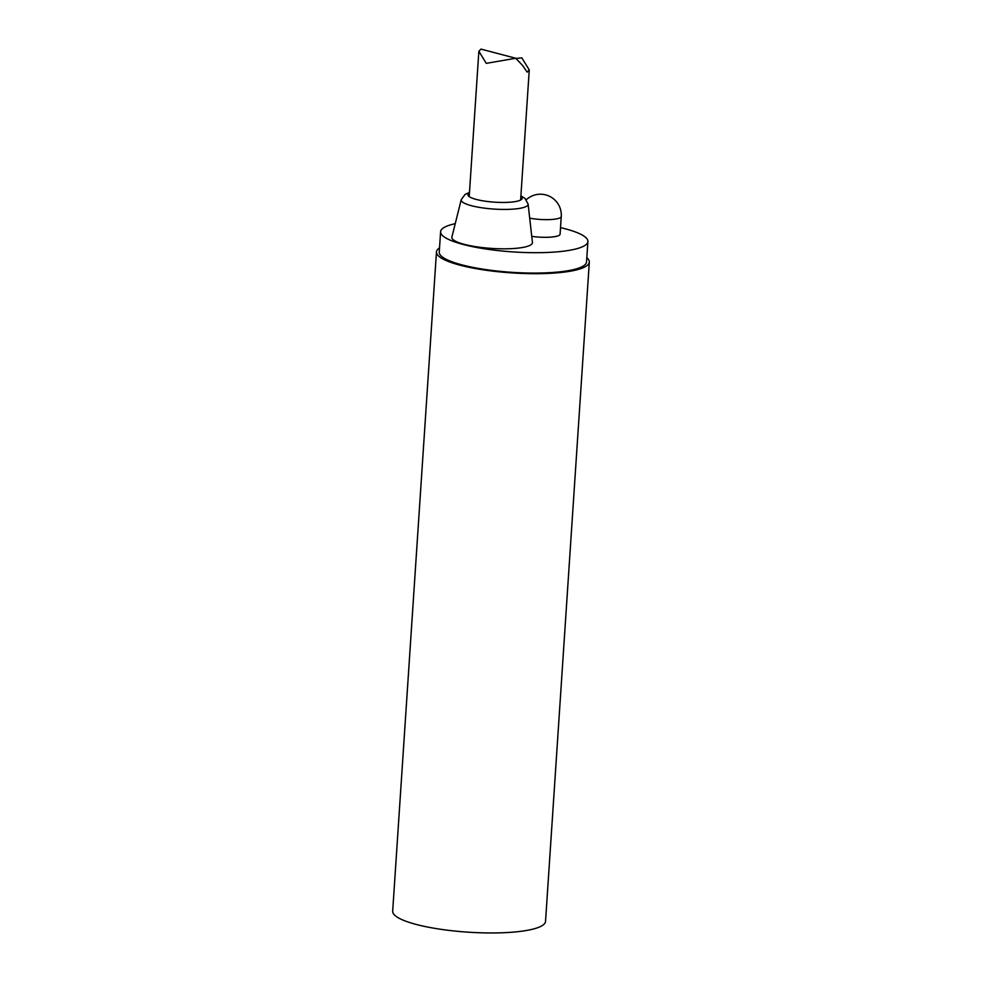 <?xml version="1.0" encoding="UTF-8"?>
<svg xmlns="http://www.w3.org/2000/svg" width="982" height="982" viewBox="0 0 982 982"><rect width="100%" height="100%" fill="white"/><g stroke="black" fill="none" stroke-linecap="round" stroke-linejoin="round"><path stroke-width="1.47" d="M529.703 218.151A20.892 4.333 -176.2 0 0 550.571 219.551A20.892 4.333 -176.2 0 0 561.262 216.494L560.084 234.17A20.892 4.333 -176.2 0 1 531.753 236.355M560.526 227.628A73.81 15.331 -176.2 0 1 565.202 228.781A73.81 15.331 -176.2 0 1 587.899 241.523A73.81 15.331 -176.2 0 1 513.23 251.932A73.81 15.331 -176.2 0 1 440.599 231.74A73.81 15.331 -176.2 0 1 455.231 223.687M528.12 204.109L532.428 242.407A40.385 8.384 -176.2 0 1 491.577 248.409A40.385 8.384 -176.2 0 1 451.892 237.055L461.233 199.665A33.548 6.972 3.8 0 0 471.507 205.717A33.548 6.972 3.8 0 0 508.16 209.387A33.548 6.972 3.8 0 0 528.12 204.109L525.002 198.389L520.902 195.835M587.899 241.523L586.549 261.912A73.81 15.331 -176.2 0 1 511.88 272.321A73.81 15.331 -176.2 0 1 439.249 252.129L440.599 231.74M520.853 196.474A27.152 5.634 -176.2 0 1 522.129 198.339A27.152 5.634 -176.2 0 1 505.497 202.427A27.152 5.634 -176.2 0 1 476.282 199.432A27.152 5.634 -176.2 0 1 467.935 194.743A27.152 5.634 -176.2 0 1 469.433 193.061M586.831 257.677A76.596 15.908 -176.2 0 1 589.323 262.096A76.596 15.908 -176.2 0 1 568.099 271.56A76.596 15.908 -176.2 0 1 483.917 269.94A76.596 15.908 -176.2 0 1 436.462 251.944A76.596 15.908 -176.2 0 1 439.531 247.894M589.323 262.096L545.538 921.374A76.596 15.908 -176.2 0 1 524.302 930.838A76.596 15.908 -176.2 0 1 440.132 929.205A76.596 15.908 -176.2 0 1 392.677 911.222L436.462 251.944M515.771 58.257L480.971 49.1L478.86 51.273L486.274 63.351L515.759 58.257L522.62 65.499L527.138 72.128L529.261 69.955L521.835 57.864L516.311 58.429M561.262 216.494A20.892 20.892 0 0 0 526.278 199.727M469.482 192.423L465.075 194.399L461.233 199.665M520.62 200.033L529.261 69.955M469.2 196.621L478.86 51.273"/></g></svg>
